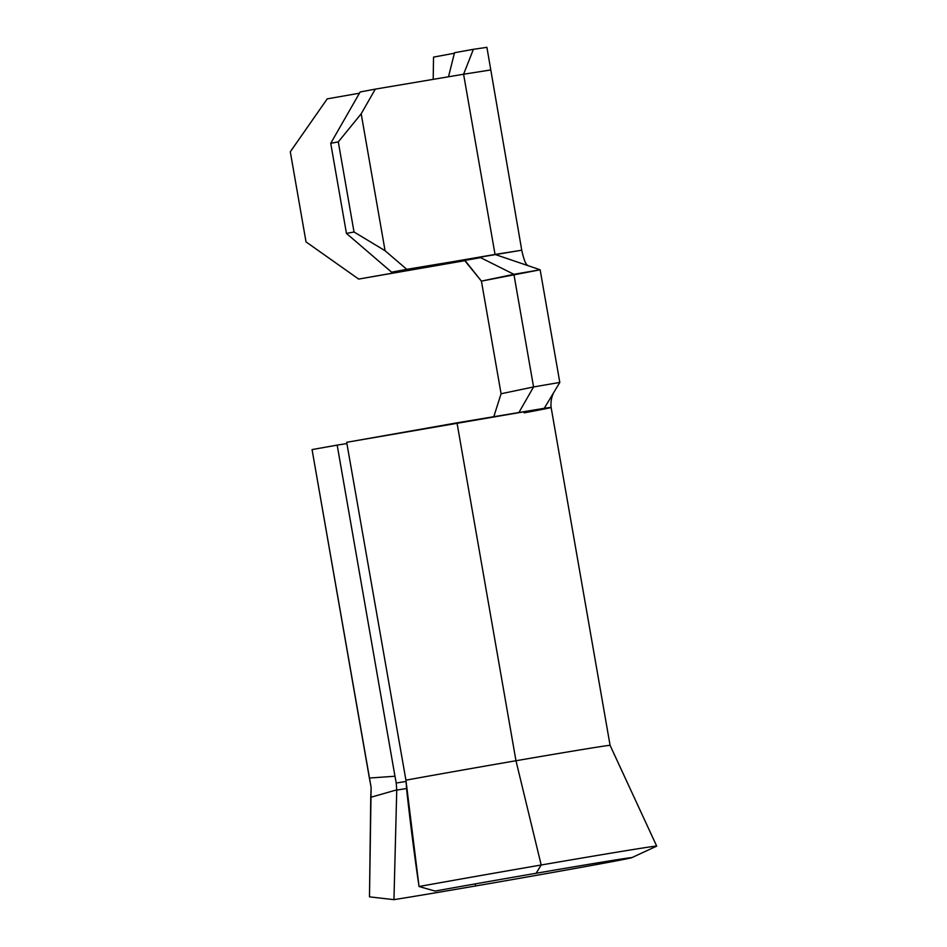 <?xml version="1.0" encoding="UTF-8"?>
<svg xmlns="http://www.w3.org/2000/svg" width="947" height="947" viewBox="0 0 947 947"><rect width="100%" height="100%" fill="white"/><g stroke="black" fill="none" stroke-linecap="round" stroke-linejoin="round"><path stroke-width="1.42" d="M631.732 857.686L656.626 846.168A154.361 1.302 170.1 0 0 541.187 865.002A154.361 1.302 -9.9 0 1 656.697 846.121L610.093 745.36L551.13 407.459A125.773 1.065 170.1 0 0 544.265 408.299L456.999 422.836L515.973 760.737A125.773 1.065 -9.9 0 1 610.093 745.36A125.773 1.065 170.1 0 0 515.973 760.737A125.773 1.065 170.1 0 0 405.932 780.174L346.685 442.32L405.932 780.174L406.796 790.97C410.513 824.659 414.585 856.502 419.036 886.51L435.075 891.068A127.845 1.077 -9.9 0 1 536.12 873.276L541.187 865.002A154.361 1.302 170.1 0 0 419.036 886.51A154.361 1.302 -9.9 0 1 541.187 865.002L536.12 873.276A127.845 1.077 -9.9 0 1 631.732 857.686A127.845 1.077 -9.9 0 1 475.583 885.966L475.358 883.882L475.583 885.966A127.845 1.077 -9.9 0 1 393.952 899.65L396.746 790.082A99.257 0.84 170.1 0 0 406.547 788.531A99.257 0.84 170.1 0 1 396.746 790.082L393.952 899.65L369.484 896.856L371.129 787.466L312.06 449.576L369.377 778.043L394.97 776.244L337.179 445.102L346.898 443.575M346.685 442.32L456.999 422.836L515.973 760.737L541.187 865.002L515.973 760.737A125.773 1.065 -9.9 0 0 405.932 780.174L419.036 886.51L435.075 891.068A127.845 1.077 -9.9 0 1 536.12 873.276A127.845 1.077 -9.9 0 1 631.791 857.639A127.845 1.077 -9.9 0 1 475.583 885.966A127.845 1.077 -9.9 0 1 393.952 899.65L369.484 896.856L370.762 797.291L396.757 789.857L396.213 783.003L396.757 789.857L370.762 797.291L371.129 787.466L369.377 778.043L394.97 776.244L337.179 445.102L312.06 449.576L338.008 444.983M396.213 783.003L394.97 776.244L396.213 783.003A98.334 0.829 -9.9 0 0 406.003 781.453A98.334 0.829 -9.9 0 1 396.154 783.015M480.591 257.655L358.676 279.081L464.799 260.697L358.676 279.081L306.023 241.887L290.303 151.78L327.224 98.867L359.446 93.208L327.224 98.867L290.303 151.78L306.023 241.887L358.676 279.081L464.634 260.484L464.527 259.88L481.419 281.117L513.901 274.31L533.563 386.944L519.015 412.336L533.563 386.944L501.081 393.751L493.849 416.55L501.081 393.751L481.419 281.117L501.081 393.751L533.563 386.944L513.901 274.31L540.145 269.788L559.807 382.422L533.563 386.944L559.807 382.422L544.466 407.968M375.32 89.125L463.592 74.233L495.044 254.447L479.88 257.288L513.901 274.31L479.88 257.288L391.62 272.18L495.044 254.447L540.145 269.788L495.044 254.447L391.62 272.18L346.448 233.412L354.024 231.991L385.074 250.718L406.772 269.339L521.75 250.221L495.044 254.447L463.592 74.233L375.32 89.125L361.186 113.782L385.074 250.718L361.186 113.782L338.304 141.884L354.024 231.991L338.304 141.884L330.728 143.305L346.448 233.412L330.728 143.305L360.168 91.966L375.32 89.125L361.186 113.782L338.304 141.884L330.728 143.305L360.168 91.966L375.32 89.125M464.634 260.484L481.419 281.117L540.145 269.788L559.807 382.422L544.265 408.299L348.91 441.918M544.265 408.299A125.773 1.065 -9.9 0 1 551.118 407.47A125.773 1.065 -9.9 0 1 524.2 412.833M490.297 70.007L463.592 74.233L473.382 49.315L486.912 47.35L521.75 250.233C525.514 267.303 527.763 264.639 528.059 265.681M346.448 233.412L391.62 272.18L406.772 269.339L385.074 250.718L354.024 231.991L346.448 233.412M474.411 49.149L454.524 52.712L448.499 76.778L454.524 52.712L473.382 49.315L463.592 74.233L490.274 70.031M454.311 53.257L433.537 57.116L433.205 78.897M433.193 79.359L433.537 57.116L443.989 55.198M450.488 53.979L447.339 54.571M486.912 47.35L485.195 47.504M551.118 407.459C550.586 402.617 551.343 397.835 553.391 393.112"/></g></svg>
